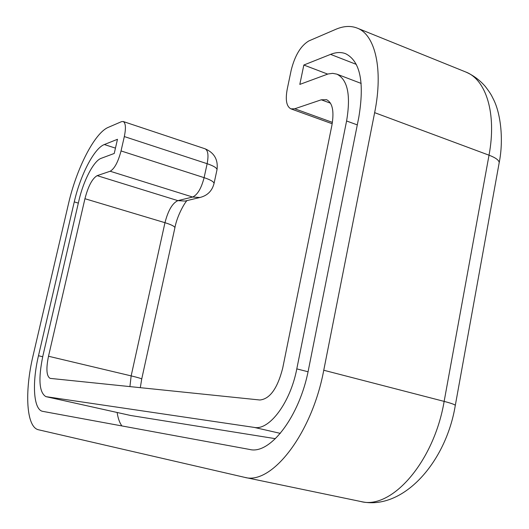 <?xml version="1.0" encoding="UTF-8"?>
<svg xmlns="http://www.w3.org/2000/svg" width="529" height="529" viewBox="0 0 529 529"><rect width="100%" height="100%" fill="white"/><g stroke="black" fill="none" stroke-linecap="round" stroke-linejoin="round"><path stroke-width="0.79" d="M287.24 89.09L291.221 70.053C294.924 55.433 300.796 45.725 308.843 40.931L335.69 29.366C343.5 25.994 350.641 25.564 357.115 28.07C375.187 34.63 383.459 69.2 374.644 112.657L323.755 370.247C311.879 434.124 271.45 485.324 244.59 477.337L38.591 429.799C26.245 427.392 24.394 391.804 33.115 355.462L68.532 203.599C76.487 168.592 94.625 132.885 108.293 127.357L121.511 121.657L123.178 121.505C125.704 122.926 126.087 127.952 124.322 136.568L121.042 150.93C118.112 162.013 114.489 168.791 110.158 171.244L97.164 175.648C92.31 178.445 88.237 186.142 84.938 198.719L48.503 356.248C45.944 368.865 46.492 376.245 50.162 378.38L259.871 399.997C269.896 399.011 277.507 388.398 282.698 368.158L331.888 125.36C334.315 111.262 332.536 102.712 326.552 99.697L321.282 99.796L294.752 108.776L290.957 108.868C286.473 106.527 285.237 99.941 287.24 89.09M327.656 74.093L303.838 65.027L299.817 84.409L328.053 73.974L332.648 73.346L336.861 74.146C347.692 79.601 350.939 95.22 346.588 120.989L296.795 368.878C290.401 402.602 269.287 430.652 254.257 427.412L45.93 396.644C39.159 392.63 38.141 379.068 42.875 355.957L78.94 200.504C83.403 180.726 93.739 160.809 101.151 158.33L114.231 153.463L117.478 139.299L104.332 144.536L115.454 148.12M303.838 65.027L330.572 54.375C336.047 52.199 341.053 51.968 345.589 53.687C360.216 61.066 364.62 82.293 358.794 117.365L308.519 369.473C299.692 416.442 270.088 454.814 249.748 449.478L42.664 411.344C33.459 409.744 31.899 383.241 38.478 355.733L74.258 201.893C80.289 175.251 94.162 148.259 104.332 144.536M46.215 396.697L130.656 415.49L275.411 438.68M130.656 415.49L45.93 396.644M117.127 412.494C118.02 418.36 119.607 422.843 121.901 425.938M294.752 108.776L332.417 122.384M321.282 99.796L330.506 103.201M296.795 368.878L308.043 371.761M357.293 124.89L346.588 120.989M280.33 433.377L254.257 427.412M356.328 64.399L330.572 54.375M38.478 355.733L42.697 356.738M78.338 203.11L74.258 201.893M110.158 171.244L192.629 197.039L199.909 197.496C207.414 195.637 212.129 190.949 214.053 183.431L213.981 183.748M121.042 150.93L204.108 177.658C201.311 188.403 197.482 194.87 192.629 197.039L177.87 200.636L185.005 201.066L186.373 200.736M124.322 136.568L207.143 163.699C213.511 165.875 216.811 167.858 217.022 169.644L216.956 169.974M205.047 148.781C208.029 150.335 208.73 155.308 207.143 163.699L204.108 177.658C210.502 179.794 213.815 181.718 214.053 183.431L217.022 169.644C218.246 159.672 214.252 152.722 205.047 148.781L123.178 121.505M129.916 386.613L131.152 375.888C137.705 377.461 141.23 378.5 141.726 378.995L141.712 379.062M84.938 198.719L164.969 222.696C171.303 224.666 174.623 226.339 174.914 227.708L174.861 227.946M97.164 175.648L177.87 200.636C172.421 203.123 168.123 210.476 164.969 222.696L131.152 375.888L48.503 356.248M499.059 163.415L499.204 162.621C503.773 139.682 500.659 113.999 493.815 100.027C491.401 95.399 491.6 94.724 485.252 86.386C479.717 80.051 473.184 75.244 465.659 71.957C486.131 79.529 496.85 113.623 489.021 155.189L444.142 401.392C433.866 462.326 391.229 510.088 360.685 501.492L244.59 477.337M455.264 405.604L499.204 162.621C499.006 160.194 495.613 157.715 489.021 155.189L374.644 112.657M360.685 501.492C402.483 511.186 445.934 462.822 455.304 405.366C454.801 404.533 451.078 403.21 444.142 401.392L323.755 370.247M361.181 83.43L336.861 74.146M332.192 123.746L290.957 108.868M187.114 200.564C185.58 201.284 177.129 215.23 174.914 227.708L141.726 378.995L140.304 387.684M186.525 200.703L199.909 197.496M465.659 71.957L357.115 28.07"/></g></svg>
